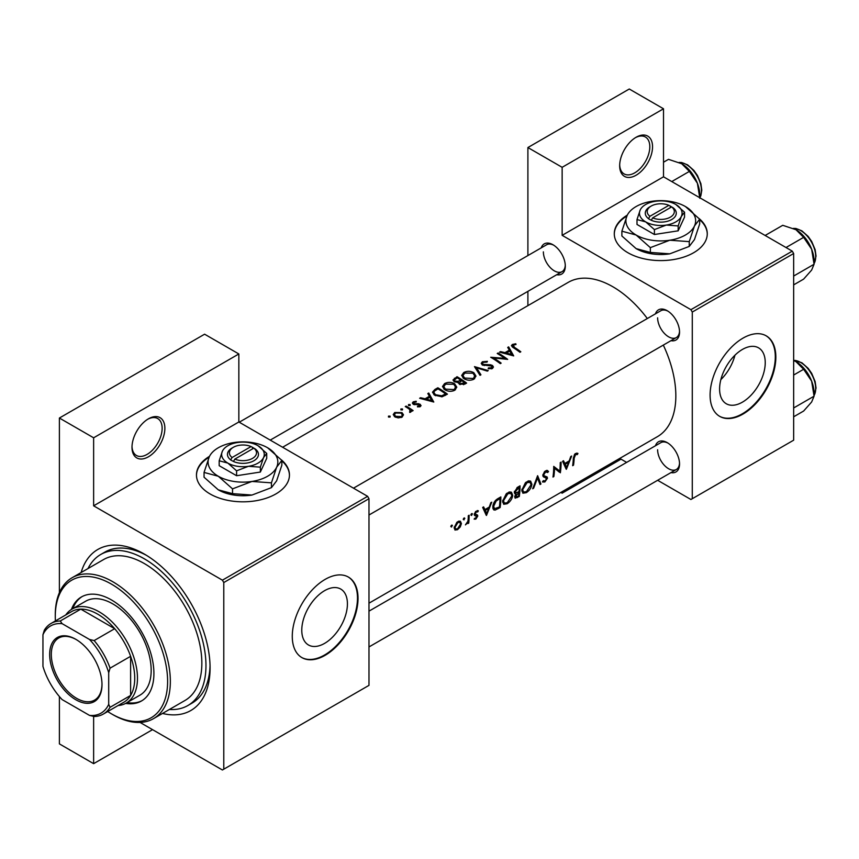 <?xml version="1.0" encoding="UTF-8"?>
<svg xmlns="http://www.w3.org/2000/svg" width="859" height="859" viewBox="0 0 859 859"><rect width="100%" height="100%" fill="white"/><g stroke="black" fill="none" stroke-linecap="round" stroke-linejoin="round"><path stroke-width="1.29" d="M619.672 165.733A23.247 13.422 -60 0 1 636.111 137.257A23.247 13.422 -60 0 1 652.55 146.749A23.247 13.422 -60 0 1 636.111 175.225A23.247 13.422 -60 0 1 619.672 165.733M619.693 164.917A21.314 12.305 120 0 0 624.096 173.905A21.314 12.305 120 0 0 640.513 168.192A21.314 12.305 120 0 0 649.812 146.749A21.314 12.305 120 0 0 645.399 137A21.314 12.305 120 0 0 635.413 137.676M131.996 447.292A23.247 13.422 -60 0 1 148.435 418.816A23.247 13.422 -60 0 1 164.874 428.308A23.247 13.422 -60 0 1 148.435 456.784A23.247 13.422 -60 0 1 131.996 447.292M132.007 446.476A21.314 12.305 120 0 0 136.409 455.463A21.314 12.305 120 0 0 152.827 449.762A21.314 12.305 120 0 0 162.136 428.308A21.314 12.305 120 0 0 157.712 418.558A21.314 12.305 120 0 0 147.737 419.246M627.317 215.115A46.493 26.844 0 0 0 614.282 233.755A46.493 26.844 0 0 0 642.983 258.548A46.493 26.844 0 0 0 693.653 252.729A46.493 26.844 0 0 0 707.268 233.755A46.493 26.844 0 0 0 699.226 218.658M707.268 234.067A46.493 26.844 0 0 0 699.666 219.679M209.489 456.333A46.493 26.844 0 0 0 196.464 474.973A46.493 26.844 0 0 0 225.165 499.777A46.493 26.844 0 0 0 275.836 493.957A46.493 26.844 0 0 0 289.451 474.973A46.493 26.844 0 0 0 281.408 459.887M289.451 475.295A46.493 26.844 0 0 0 281.849 460.896M765.24 362.627A32.277 18.63 120 0 0 758.561 347.841A32.277 18.63 120 0 0 733.683 356.496A32.277 18.63 120 0 0 719.595 388.977A32.277 18.63 120 0 0 726.284 403.751A32.277 18.63 120 0 0 751.153 395.108A32.277 18.63 120 0 0 765.24 362.627M775.849 357.129A46.493 26.844 120 0 0 766.217 335.848A46.493 26.844 120 0 0 730.386 348.303A46.493 26.844 120 0 0 710.092 395.097A46.493 26.844 120 0 0 719.724 416.379A46.493 26.844 120 0 0 755.555 403.923A46.493 26.844 120 0 0 775.849 357.129M719.445 416.218A46.493 26.844 120 0 0 755.179 403.419A46.493 26.844 120 0 0 775.301 356.818A46.493 26.844 120 0 0 765.938 335.697M301.777 630.205A32.277 18.63 -60 0 1 315.865 597.714A32.277 18.63 -60 0 1 340.744 589.07A32.277 18.63 -60 0 1 347.423 603.845A32.277 18.63 -60 0 1 333.335 636.326A32.277 18.63 -60 0 1 308.467 644.98A32.277 18.63 -60 0 1 301.777 630.205M358.031 598.358A46.493 26.844 120 0 0 348.4 577.076A46.493 26.844 120 0 0 312.569 589.532A46.493 26.844 120 0 0 292.275 636.326A46.493 26.844 120 0 0 301.906 657.607A46.493 26.844 120 0 0 337.727 645.152A46.493 26.844 120 0 0 358.031 598.358M301.627 657.446A46.493 26.844 120 0 0 337.362 644.647A46.493 26.844 120 0 0 357.484 598.047A46.493 26.844 120 0 0 348.12 576.915M655.471 445.746A17.438 10.072 60 0 1 667.218 442.632A17.438 10.072 60 0 1 679.544 463.989A17.438 10.072 60 0 1 670.965 472.59M667.915 443.061A15.494 8.944 -120 0 0 660.829 442.653L368.983 611.146M655.471 313.825A17.438 10.072 60 0 1 667.218 310.711A17.438 10.072 60 0 1 679.544 332.057A17.438 10.072 60 0 1 670.965 340.669M667.915 311.141A15.494 8.944 -120 0 0 660.829 310.733L353.489 488.17M541.224 247.864A17.438 10.072 60 0 1 552.96 244.74A17.438 10.072 60 0 1 565.297 266.097A17.438 10.072 60 0 1 556.718 274.708M553.668 245.18A15.494 8.944 -120 0 0 546.582 244.772L239.242 422.209M81.133 572.524A92.987 53.688 60 0 1 144.323 554.066A92.987 53.688 60 0 1 210.079 667.958A92.987 53.688 60 0 1 162.501 713.453M146.417 555.311A87.178 50.337 -120 0 0 104.841 552.122L100.728 554.495A87.178 50.337 -120 0 0 87.994 568.561M368.983 603.19L657.382 436.683A89.121 51.454 -120 0 0 675.84 395.892A89.121 51.454 -120 0 0 663.309 345.093M577.935 453.402L576.733 453.112L574.531 454.379L573.318 458.588A89.121 51.454 60 0 1 572.652 465.685L573.522 465.191A89.121 51.454 -120 0 0 574.166 458.201L575.573 454.626L577.409 454.54L577.935 453.402M566.382 469.304L571.664 456.032L570.73 456.569L569.195 460.918L564.846 463.43L563.504 460.746L562.57 461.283L566.188 469.197M560.358 472.783A89.121 51.454 -120 0 0 561.099 462.131L560.24 462.636A89.121 51.454 60 0 1 559.789 471.065L553.722 466.394A89.121 51.454 60 0 1 552.981 477.046L553.851 476.552A89.121 51.454 -120 0 0 554.549 468.241L559.402 472.225M542.491 481.738L544.81 482.006L547.484 478.238L547.108 476.949L544.015 475.714L543.715 474.844L545.637 471.913L547.698 472.514L548.525 471.494L546.818 470.378L544.456 471.741L542.856 475.328L543.726 477.056L546.12 477.797L546.614 478.774L545.046 480.9L543.339 480.653L542.491 481.738L542.952 482.167M547.666 470.582L546.818 470.378M545.422 470.915L547.698 472.514M542.867 475.102L544.37 475.972L542.877 475.048M546.195 477.829L542.909 475.94L546.614 478.774M540.934 484.004L537.616 475.693L532.698 488.75L533.622 488.223L537.519 478.055L540.021 484.53L540.934 484.004L539.57 483.209M531.904 484.272L530.615 481.137L528.661 480.857L525.418 482.737L521.821 490.145L522.884 493.206L526.331 492.669C529.488 490.607 531.345 487.805 531.904 484.272L530.991 483.746M519.298 496.491A89.121 51.454 -120 0 0 520.039 485.84L517.44 487.343L514.316 492.218L514.928 493.818L516.012 493.893L514.702 496.77L515.164 498.188L519.298 496.491L518.46 496.008M512.726 495.342L511.438 492.207L509.484 491.939L506.241 493.807L502.644 501.216L503.707 504.276L507.154 503.75C510.3 501.677 512.157 498.875 512.726 495.342L511.814 494.816M500.121 507.562A89.121 51.454 -120 0 0 500.851 496.91L497.887 498.628C494.848 500.464 493.163 503.17 492.819 506.756L493.775 509.913L495.192 510.074L500.121 507.562L499.283 507.078M486.473 515.443L491.756 502.171L490.822 502.708L489.286 507.057L484.938 509.57L483.596 506.874L482.661 507.422L486.28 515.336M474.125 519.083L475.811 519.137L477.765 516.098L477.529 515.089L475.134 513.886L476.391 511.889L477.765 511.932L478.356 510.858L475.618 511.492L474.275 514.423L474.555 515.464L476.906 516.635L474.297 519.19M477.958 510.633L477.142 510.6M477.046 514.809L474.329 513.918M475.907 518.202L474.952 518.213M474.555 515.464L476.713 516.066M471.655 513.628L472.45 514.09L472.085 513.521L471.226 514.015L470.85 515.013L471.645 515.464L472.085 513.521M470.85 515.013L471.645 515.464L470.85 515.013M468.746 523.088A89.121 51.454 -120 0 0 469.143 515.228L468.273 515.722A89.121 51.454 60 0 1 468.23 518.417L467.94 521.209L465.438 524.881L467.994 522.465A89.121 51.454 60 0 1 467.887 523.593L468.746 523.088L467.972 522.648M464.032 518.031L464.826 518.492L464.461 517.923L463.613 518.417L463.237 519.416L464.021 519.867L464.461 517.923M463.237 519.416L464.021 519.867L463.237 519.416M454.937 530.003L457.482 529.724L460.274 526.911L461.423 523.593L460.413 521.263L458.899 521.134L456.87 522.304L454.164 527.78L455.066 530.078M451.619 525.203L452.414 525.654L452.049 525.096L451.19 525.59L450.814 526.578L451.598 527.039L452.049 525.096M450.814 526.578L451.598 527.039L450.814 526.578M647.321 318.528A89.121 51.454 -120 0 0 568.271 282.332L282.611 447.249M515.787 343.772L512.361 344.459L511.395 345.715L513.489 347.777A89.121 51.454 60 0 1 519.963 352.276L520.822 351.782A89.121 51.454 -120 0 0 514.444 347.347L513.295 345.06L516.012 344.502L515.787 343.772L515.787 344.523M512.791 347.326L513.295 345.06M507.712 347.423L509.333 350.128L504.985 352.641L500.496 351.599L499.551 352.136L513.693 355.894L508.657 346.886L507.712 347.423M491.702 366.031L491.509 367.727L488.406 367.91L488.223 368.79L492.4 368.522L493.453 367.008L492.529 365.504L490.532 364.785L483.112 364.409L482.49 363.497L483.359 362.348L487.064 362.101L487.386 361.328L482.382 361.768L481.212 363.378L482.232 364.903L491.702 366.031L492.175 368.629M488.245 370.583L474.479 366.621L480.009 375.34L480.933 374.814L476.573 367.792L487.321 371.12L488.245 370.583M454.636 383.769C451.286 381.976 447.936 381.911 444.586 383.586L442.492 386.507L444.608 389.61C447.979 391.607 451.362 391.822 454.744 390.254L456.805 387.151L454.636 383.769L454.636 384.972M447.432 394.152A89.121 51.454 -120 0 0 437.843 387.774L434.869 389.481L432.464 392.198L434.643 395.215L442.106 396.772L447.432 394.152M416.164 401.239L413.211 401.84L412.341 403.021L413.19 404.235L419.439 404.804L419.471 405.974L417.528 406.167L417.538 406.919L420.33 406.575L421.082 405.523L418.87 403.751L414.017 403.709L414.124 402.323L416.25 401.958L416.164 401.239L416.164 401.958M414.017 404.589L414.124 402.323M419.439 404.804L419.471 406.876M410.119 404.557L408.519 404.557L408.519 405.48L410.119 405.502L410.119 404.557M408.519 404.557L408.519 405.48L408.519 404.557M413.125 410.581A89.121 51.454 -120 0 0 406.124 406.082L405.265 406.575A89.121 51.454 60 0 1 407.617 407.993L409.872 409.625L409.689 412.417L410.688 412.148L411.236 410.355A89.121 51.454 60 0 1 412.266 411.074L413.125 410.581M411.375 411.053L411.236 411.601M410.419 410.709L409.99 412.374M390.083 416.132L388.483 416.121L388.483 417.055L390.083 417.066L390.083 416.132M388.483 416.121L388.483 417.055L388.483 416.121M401.98 412.61L394.743 412.503L393.218 414.553L394.732 416.798L398.179 417.893L402.001 417.163L403.505 414.811L401.98 412.61L401.98 413.909M402.495 408.959L400.895 408.959L400.895 409.883L402.495 409.904L402.495 408.959M400.895 408.959L400.895 409.883L400.895 408.959M427.803 393.562L429.414 396.267L425.076 398.78L420.577 397.738L419.643 398.275L433.784 402.033L428.748 393.025L427.803 393.562M458.384 383.114L458.384 382.126L459.318 384.177L464.74 384.156L466.609 383.082A89.121 51.454 -120 0 0 457.02 376.693L452.983 380L454.089 381.6L458.287 382.631M473.824 372.688C470.474 370.905 467.113 370.841 463.763 372.516L461.67 375.426L463.785 378.54C467.156 380.537 470.539 380.752 473.921 379.184L475.983 376.081L473.824 372.688L473.824 373.901M507.669 359.373A89.121 51.454 -120 0 0 498.08 352.985L497.221 353.489A89.121 51.454 60 0 1 504.748 358.353L490.704 357.247A89.121 51.454 60 0 1 500.292 363.636L501.151 363.132A89.121 51.454 -120 0 0 493.603 357.967L507.669 359.373M657.64 480.288L690.915 499.498L793.652 440.184L793.652 253.523L692.279 312.053L690.915 309.68L562.14 235.334L663.513 176.804L663.513 108.782L629.271 89.014L527.898 147.544L527.898 255.563M690.915 309.68L792.288 251.15L663.513 176.804M223.78 769.192L368.983 685.364L368.983 498.703L223.78 582.542L223.78 769.192L222.406 769.986L140.038 722.43M169.352 709.491A87.178 50.337 -120 0 0 187.917 705.497L192.019 703.124A87.178 50.337 -120 0 0 210.047 665.532M527.898 305.643L527.898 291.351M626.64 462.389L619.747 458.416M692.279 498.703L692.279 312.053M663.513 108.782L562.14 167.312L562.14 235.334M562.14 167.312L527.898 147.544M562.14 491.67L562.14 493.173L560.841 492.422M792.288 251.15L793.652 253.523M657.618 449.751A15.494 8.944 -120 0 0 664.394 465.342A15.494 8.944 -120 0 0 676.334 469.497A15.494 8.944 -120 0 0 679.523 463.162M543.371 251.859A15.494 8.944 -120 0 0 550.136 267.46A15.494 8.944 -120 0 0 562.087 271.616A15.494 8.944 -120 0 0 565.276 265.27M657.618 317.819A15.494 8.944 -120 0 0 664.394 333.421A15.494 8.944 -120 0 0 676.334 337.576A15.494 8.944 -120 0 0 679.523 331.23M223.78 582.542L222.406 580.169L93.631 505.822L93.631 437.8L59.389 418.032L204.603 334.194L238.845 353.962L238.845 421.984L93.631 505.822M222.406 580.169L367.62 496.33L238.845 421.984M152.548 729.645L93.631 763.662L59.389 743.883L59.389 696.531M59.389 592.678L59.389 418.032M93.631 763.662L93.631 716.385M367.62 496.33L368.983 498.703M720.862 379.614A32.277 18.63 120 0 0 734.939 355.218M209.07 457.224A46.493 26.844 0 0 0 196.464 475.295M626.898 215.996A46.493 26.844 0 0 0 614.282 234.067M93.631 437.8L238.845 353.962M394.743 413.737L394.743 412.503M401.142 416.561L395.591 416.293L394.431 414.607L395.612 413.007L401.121 413.104L402.28 414.865L401.142 417.56M395.591 417.259L395.591 416.293M406.124 407.08L406.124 406.082M413.211 404.245L413.211 401.84M414.918 404.75L414.918 403.988M416.701 404.643L416.701 403.827M418.87 404.568L418.87 403.751M420.266 406.608L420.266 404.288M420.577 398.479L420.577 397.738M425.076 399.553L425.076 398.78M429.414 397.47L429.414 396.267M428.748 395.119L428.748 393.025M431.862 400.681L426.504 399.145L429.94 397.169L431.862 401.518M426.504 399.94L426.504 399.145M437.843 388.912L437.843 387.774M437.961 388.848A89.121 51.454 60 0 1 445.585 393.916L441.698 395.806L435.513 394.711L433.838 392.434L434.364 391.21L437.961 388.848M445.585 395.215L445.585 393.916M441.698 396.847L441.698 395.806M435.513 395.731L435.513 394.711M444.586 384.907L444.586 383.586M453.724 389.546L445.467 389.116L443.77 386.647L445.606 384.145L453.788 384.263L455.485 386.904L453.724 390.748M445.467 390.126L445.467 389.116M457.02 377.842L457.02 376.693M454.422 379.667L454.422 378.196M464.762 382.846L460.156 383.672L459.533 382.652L461.691 380.666A89.121 51.454 60 0 1 464.762 382.846L464.762 384.145M463.592 384.714L463.592 383.522M460.156 384.639L460.156 383.672M460.703 380.011L458.234 381.299L454.948 381.106L454.304 380.118L457.138 377.767A89.121 51.454 60 0 1 460.703 380.011L460.703 381.246M458.234 382.158L458.234 381.299M454.948 382.019L454.948 381.106M463.763 373.837L463.763 372.516M472.901 378.475L464.644 378.046L462.958 375.566L464.783 373.074L472.965 373.193L474.662 375.834L472.901 379.678M464.644 379.055L464.644 378.046M476.573 369.724L476.573 367.792M482.382 364.978L482.382 361.768M483.112 365.3L483.112 364.409M484.39 365.569L484.39 364.807M490.532 365.58L490.532 364.785M492.529 368.436L492.529 365.504M488.406 368.822L488.406 367.91M491.509 368.876L491.509 367.727M498.08 353.994L498.08 352.985M493.603 358.998L493.603 357.967M504.748 359.094L504.748 358.353M500.496 352.34L500.496 351.599M504.985 353.414L504.985 352.641M509.333 351.331L509.333 350.128M508.657 348.979L508.657 346.886M511.771 354.552L506.423 353.006L509.849 351.03L511.771 355.379M506.423 353.801L506.423 353.006M512.361 347.025L512.361 344.459M572.781 464.762L573.522 465.191M575.584 453.488L577.409 454.54M575.122 453.799L576.196 454.422M574.746 454.143L575.573 454.626M483.263 508.603L484.938 509.57M486.688 513.467L485.335 510.407L488.76 508.431L486.688 513.467L485.142 512.576M483.692 509.462L485.335 510.407M487.837 507.894L488.76 508.431M474.555 518.417L475.811 519.137M475.65 511.449L476.391 511.889M474.426 513.478L475.134 513.886M474.297 514.101L477.765 516.098M459.705 526.588L460.274 526.911M456.516 529.165L457.482 529.724M460.403 523.002L461.423 523.593M457.579 528.779L455.699 529.004L455.023 527.276L457.879 522.573L459.833 522.336L460.564 524.087L457.579 528.779M454.282 526.857L455.023 527.276M457.095 522.122L457.879 522.573M492.969 508.786L495.192 510.074M499.992 498.542A89.121 51.454 60 0 1 499.401 507.003L494.462 508.732L493.678 506.262L496.137 501.044L499.992 498.542L499.015 497.984M492.916 505.822L493.678 506.262M495.353 500.582L496.137 501.044M506.198 503.191L507.154 503.75M507.261 502.719L504.362 503.138L503.503 500.722L507.884 493.71L510.869 493.377L511.867 495.847L507.261 502.719M502.751 500.292L503.503 500.722M506.971 493.184L507.884 493.71M514.369 492.948L516.012 493.893M518.578 495.933L517.419 496.609L515.561 496.255L518.933 492.583A89.121 51.454 60 0 1 518.578 495.933M515.808 497.05L514.895 495.868M517.429 492.39L518.353 492.916M518.02 492.067L518.933 492.583M516.656 492.733L515.185 491.724L519.169 487.472A89.121 51.454 60 0 1 519.008 491.498L516.656 492.733L514.337 492.003M514.455 491.294L515.185 491.724M516.989 487.622L517.945 488.18M518.192 486.903L519.169 487.472M525.375 492.121L526.331 492.669M526.438 491.649L523.55 492.067L522.68 489.651L527.061 482.64L530.046 482.307L531.045 484.777L526.438 491.649M521.928 489.211L522.68 489.651M526.148 482.114L527.061 482.64M536.886 477.69L537.519 478.055M533.074 487.901L533.622 488.223M546.635 470.399L548.525 471.494M544.778 471.419L545.637 471.913M542.985 474.426L543.715 474.844M542.867 475.575L547.484 478.238M543.071 480.997L544.81 482.006M543.092 476.434L544.928 477.486M553.711 467.747L554.549 468.241M553.11 476.122L553.851 476.552M553.711 467.328L559.789 471.065M563.171 462.464L564.846 463.43M566.596 467.328L565.243 464.268L568.679 462.292L566.596 467.328L565.05 466.437M563.601 463.323L565.243 464.268M567.745 461.755L568.679 462.292M562.14 493.173L621.046 459.157M125.661 703.392A60.055 34.671 -120 0 0 141.477 700.987A60.055 34.671 -120 0 0 150.679 652.861A60.055 34.671 -120 0 0 111.445 599.936A60.055 34.671 -120 0 0 81.412 596.962A60.055 34.671 -120 0 0 71.426 609.461M82.11 596.586A60.055 34.671 -120 0 0 72.8 608.644M107.708 711.531A79.425 45.86 -120 0 0 111.445 713.829A79.425 45.86 -120 0 0 167.612 681.402A79.425 45.86 -120 0 0 111.445 584.12A79.425 45.86 -120 0 0 55.277 616.547A79.425 45.86 -120 0 0 55.406 620.928M112.819 714.624L111.445 713.829L112.819 714.624A81.369 46.977 60 0 0 153.503 718.65L185.007 700.461A81.369 46.977 -120 0 0 197.473 635.263A81.369 46.977 -120 0 0 144.323 563.558A81.369 46.977 -120 0 0 103.638 559.531L72.135 577.72A81.369 46.977 60 0 1 112.819 581.747A81.369 46.977 60 0 1 165.97 653.452A81.369 46.977 60 0 1 153.503 718.65M187.917 705.497A87.178 50.337 -120 0 0 201.274 635.639A87.178 50.337 -120 0 0 144.323 558.812A87.178 50.337 -120 0 0 100.728 554.495M65.778 614.937A54.246 31.321 60 0 1 71.995 609.117L85.696 601.203A54.246 31.321 60 0 1 112.819 603.898A54.246 31.321 60 0 1 148.253 651.691A54.246 31.321 60 0 1 139.942 695.167L126.241 703.07A54.246 31.321 60 0 1 118.091 705.54M55.277 616.547L55.277 614.969A81.369 46.977 60 0 1 72.135 577.72M127.046 702.608A60.055 34.671 -120 0 0 142.154 700.579M786.017 247.532L803.627 237.363L811.637 249.196A25.566 14.764 -120 0 1 814.064 261.039L814.064 264.261L811.637 270.08L803.627 279.121L793.652 284.877M793.652 276.05L814.064 264.261L811.637 249.196A25.566 14.764 -120 0 0 795.982 229.718L803.627 237.363M765.133 235.473L782.742 225.305L795.982 229.718M793.652 416.798L803.627 411.042L811.637 402.001L814.064 396.192L793.652 407.971M811.637 381.128L814.064 396.192L814.064 392.96A25.566 14.764 -120 0 0 811.637 381.128A25.566 14.764 -120 0 0 795.982 361.65L803.627 369.284L811.637 381.128M793.652 375.039L803.627 369.284M793.652 360.458L795.982 361.65M671.759 181.571L689.38 171.403L697.39 183.235A25.566 14.764 -120 0 1 699.817 195.079L699.817 197.763L700.837 195.798L701.803 190.172L700.89 183.686L697.433 175.483L693.9 170.447L687.619 164.874L681.616 162.512L679.104 162.437M663.513 162.222L668.495 159.345L681.735 163.758A25.566 14.764 -120 0 1 697.39 183.235L699.817 198.3M681.735 163.758L689.38 171.403M49.661 654.429A37.001 21.368 60 0 1 75.828 639.332A37.001 21.368 60 0 1 101.996 684.644A37.001 21.368 60 0 1 75.828 699.752A37.001 21.368 60 0 1 49.661 654.429M76.247 639.568A35.842 20.691 -120 0 0 58.734 638.022A35.842 20.691 -120 0 0 51.304 654.429A35.842 20.691 -120 0 0 66.948 690.507A35.842 20.691 -120 0 0 94.565 700.106A35.842 20.691 -120 0 0 101.985 684.161M71.995 609.117A54.246 31.321 60 0 1 113.796 623.645A54.246 31.321 60 0 1 137.472 678.245A54.246 31.321 60 0 1 126.241 703.07M108.706 704.337L110.07 707.301A52.313 30.205 60 0 1 103.348 714.044L123.9 702.19A52.313 30.205 -120 0 0 130.622 695.436A52.313 30.205 -120 0 0 134.734 678.245A52.313 30.205 -120 0 0 130.622 656.297A52.313 30.205 -120 0 0 114.687 628.702L80.8 609.138A52.313 30.205 -120 0 0 71.587 611.587L51.046 623.451A52.313 30.205 60 0 1 60.248 621.003L62.127 623.666A50.37 29.077 -120 0 0 42.95 634.737L42.95 666.38A50.37 29.077 -120 0 0 62.127 699.591L89.529 715.407A50.37 29.077 -120 0 0 108.706 704.337L108.706 672.704A50.37 29.077 -120 0 0 89.529 639.483L62.127 623.666M89.529 639.483L94.146 640.567L114.687 628.702A52.313 30.205 -120 0 0 80.8 609.138L60.248 621.003M110.07 707.301L130.622 695.436L130.622 656.297L110.07 668.162L108.706 672.704M42.95 634.737L44.324 630.205A52.313 30.205 60 0 1 51.046 623.451M103.348 714.044A52.313 30.205 60 0 1 94.146 716.492L89.529 715.407M94.146 640.567A52.313 30.205 60 0 1 110.07 668.162M251.075 446.562L232.091 457.514L230.631 459.952L233.455 461.476A15.494 8.944 0 0 0 253.91 460.735A15.494 8.944 0 0 0 255.198 448.924L251.075 446.562A13.561 7.828 0 0 0 233.369 447.292A13.561 7.828 0 0 0 232.091 457.514M233.369 447.292L231.994 448.087A15.494 8.944 0 0 0 230.717 459.898M219.185 460.778L227.882 463.108L236.59 470.829L248.466 466.297L260.352 467.146L260.352 472.053L266.719 458.33L266.719 453.423L258.022 445.714A21.314 12.305 0 0 0 237.438 442.525A21.314 12.305 0 0 0 222.374 451.233L219.185 460.778L219.185 465.685L236.59 475.725L260.352 472.053M236.59 470.829L236.59 475.725M260.352 467.146L263.541 457.6L266.719 453.423M209.274 456.795A34.875 20.133 0 0 0 218.293 476.24A34.875 20.133 0 0 0 251.977 481.448A34.875 20.133 0 0 0 276.641 467.221A34.875 20.133 0 0 0 267.611 447.764A34.875 20.133 0 0 0 233.927 442.557A34.875 20.133 0 0 0 209.274 456.795L204.055 472.429L204.055 477.217L218.293 489.845A34.875 20.133 0 0 0 251.977 495.052L232.531 493.657L218.293 489.845M204.055 472.429L218.293 476.24L232.531 488.868L251.977 481.448L271.433 482.844L271.433 487.644L251.977 495.052M232.531 488.868L232.531 493.657M271.433 482.844L276.641 467.221L281.849 460.392L281.849 465.191L276.641 480.815L271.433 487.644M281.849 460.392L267.611 447.764M222.374 451.233A21.314 12.305 0 0 0 227.882 463.108A21.314 12.305 0 0 0 248.466 466.297A21.314 12.305 0 0 0 263.541 457.6A21.314 12.305 0 0 0 258.022 445.714M233.455 461.476L234.829 459.103L253.813 448.14L255.198 448.924M234.829 459.103A13.561 7.828 0 0 0 252.546 458.362A13.561 7.828 0 0 0 253.813 448.14M252.546 448.881L252.546 447.292M668.893 205.333L649.909 216.296L648.448 218.723L651.272 220.258A15.494 8.944 0 0 0 671.738 219.517A15.494 8.944 0 0 0 673.016 207.695L668.893 205.333A13.561 7.828 0 0 0 651.186 206.063A13.561 7.828 0 0 0 649.909 216.296M651.186 206.063L649.812 206.858A15.494 8.944 0 0 0 648.534 218.669M637.002 219.56L645.71 221.89L654.408 229.6L666.294 225.069L678.17 225.928L678.17 230.824L684.548 217.102L684.548 212.205L675.84 204.485A21.314 12.305 0 0 0 655.256 201.307A21.314 12.305 0 0 0 640.191 210.004L637.002 219.56L637.002 224.457L654.408 234.507L678.17 230.824M654.408 229.6L654.408 234.507M678.17 225.928L681.359 216.371L684.548 212.205M627.091 215.566A34.875 20.133 0 0 0 636.111 235.012A34.875 20.133 0 0 0 669.795 240.23A34.875 20.133 0 0 0 694.459 225.992A34.875 20.133 0 0 0 685.428 206.547A34.875 20.133 0 0 0 651.745 201.328A34.875 20.133 0 0 0 627.091 215.566L621.884 231.2L621.884 236L636.111 248.616A34.875 20.133 0 0 0 669.795 253.834L650.349 252.439L636.111 248.616M621.884 231.2L636.111 235.012L650.349 247.639L669.795 240.23L689.251 241.626L689.251 246.415L669.795 253.834M650.349 247.639L650.349 252.439M689.251 241.626L694.459 225.992L699.666 219.163L699.666 223.963L694.459 239.597L689.251 246.415M699.666 219.163L685.428 206.547M640.191 210.004A21.314 12.305 0 0 0 645.71 221.89A21.314 12.305 0 0 0 666.294 225.069A21.314 12.305 0 0 0 681.359 216.371A21.314 12.305 0 0 0 675.84 204.485M651.272 220.258L652.657 217.875L671.631 206.912L673.016 207.695M652.657 217.875A13.561 7.828 0 0 0 670.364 217.144A13.561 7.828 0 0 0 671.631 206.912M670.364 207.653L670.364 206.063M434.869 390.759L434.869 389.481M444.908 395.591L444.908 394.302M460.134 381.643L460.134 380.344M487.654 365.601L487.654 364.807M514.444 348.389L514.444 347.347M573.361 457.729L574.166 458.201M474.329 515.013L475.768 515.84M497.307 508.174L498.188 508.678M497.909 498.617L498.886 499.176M516.506 497.039L517.429 497.576M814.064 263.563A21.314 12.305 -120 0 0 815.706 256.605A21.314 12.305 -120 0 0 793.501 228.462M814.064 395.494A21.314 12.305 -120 0 0 815.706 388.536A21.314 12.305 -120 0 0 793.652 360.383M699.817 197.602A21.314 12.305 -120 0 0 701.459 190.644A21.314 12.305 -120 0 0 679.254 162.501M394.431 414.607L394.431 416.583M402.28 414.865L402.28 416.991M410.419 410.774L410.419 412.266M419.836 405.437L419.836 406.79M413.576 403.064L413.576 404.439M433.838 392.434L433.838 394.614M443.77 386.647L443.77 388.977M455.485 386.904L455.485 389.75M459.522 382.652L459.522 384.317M454.304 380.118L454.304 381.729M462.958 375.566L462.958 377.906M474.662 375.834L474.662 378.679M482.49 363.497L482.49 365.043M475.414 514.552L474.329 513.929M455.699 529.004L454.164 528.113M459.833 522.336L458.223 521.402M494.419 508.7L492.808 507.776M504.362 503.138L502.633 502.139M510.869 493.377L508.753 492.153M515.776 497.039L514.756 496.438M523.55 492.067L521.81 491.058M530.046 482.307L527.931 481.083M368.983 515.013L676.334 337.576M814.064 263.734L816.05 256.132L815.137 249.647L811.68 241.443L808.147 236.408L801.866 230.835L795.864 228.473L793.351 228.397M676.334 469.497L368.983 646.945M793.652 360.297L801.866 362.756L808.147 368.328L811.68 373.364L815.137 381.579L816.05 388.053L814.064 395.655M562.087 271.616L270.231 440.109"/></g></svg>
